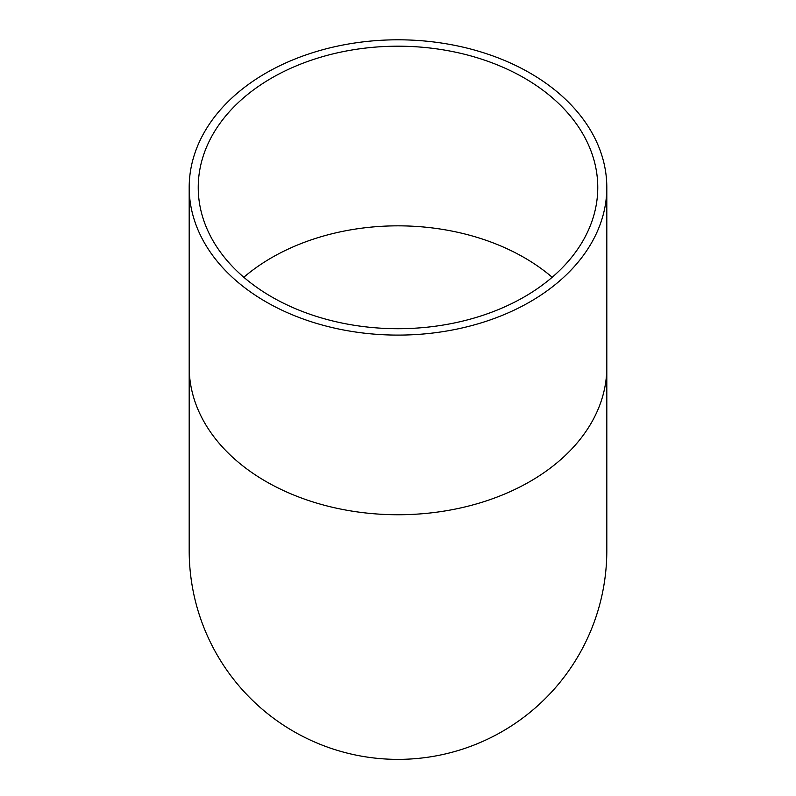 <?xml version="1.0" encoding="UTF-8"?>
<svg xmlns="http://www.w3.org/2000/svg" width="796" height="796" viewBox="0 0 796 796"><rect width="100%" height="100%" fill="white"/><g stroke="black" fill="none" stroke-linecap="round" stroke-linejoin="round"><path stroke-width="1.19" d="M597.766 187.448A199.766 141.25 180 0 1 398 328.708A199.766 141.25 180 0 1 198.234 187.448A199.766 141.25 180 0 1 398 46.198A199.766 141.25 180 0 1 597.766 187.448M606.811 187.448A208.811 147.648 180 0 1 398 335.096A208.811 147.648 180 0 1 189.189 187.448A208.811 147.648 180 0 1 398 39.8A208.811 147.648 180 0 1 606.811 187.448L606.811 367.085A208.811 147.648 180 0 1 398 514.743A208.811 147.648 180 0 1 189.189 367.085L189.189 187.448M189.189 367.085L189.189 550.563A208.811 208.811 0 0 0 398 759.374A208.811 208.811 0 0 0 606.811 550.563L606.811 367.085M243.825 277.267A199.766 141.25 180 0 1 552.175 277.267"/></g></svg>

